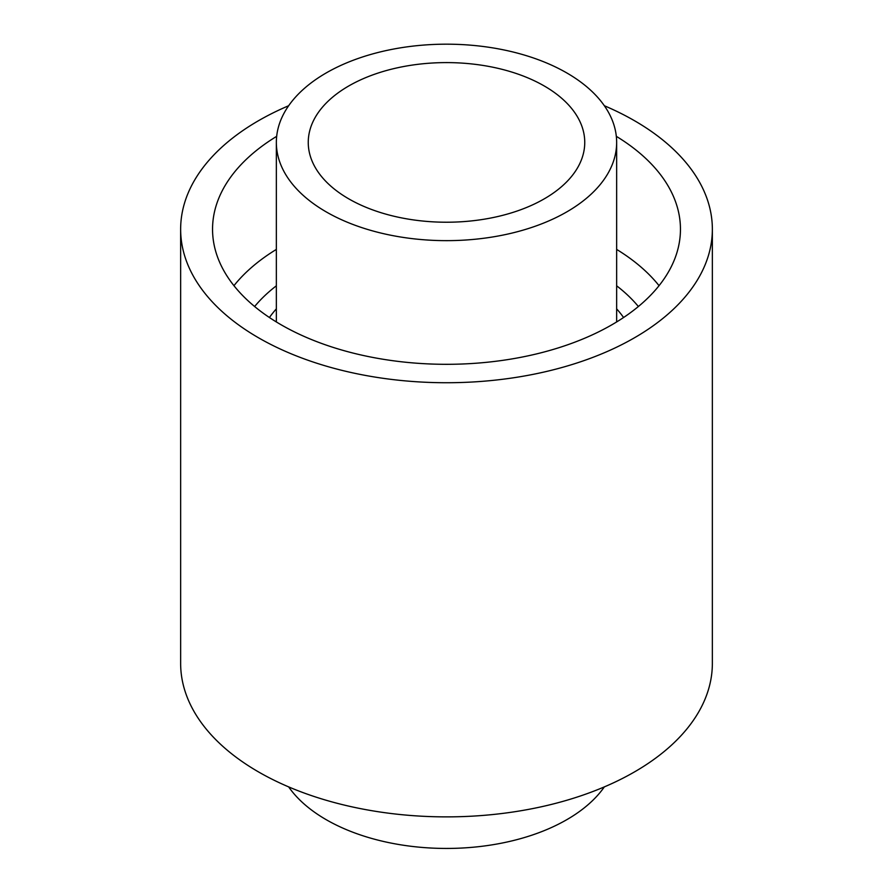 <?xml version="1.0" encoding="UTF-8"?>
<svg xmlns="http://www.w3.org/2000/svg" width="893" height="893" viewBox="0 0 893 893"><rect width="100%" height="100%" fill="white"/><g stroke="black" fill="none" stroke-linecap="round" stroke-linejoin="round"><path stroke-width="1.34" d="M326.191 211.875A170.15 98.23 0 0 0 511.611 233.173A170.15 98.23 0 0 0 616.65 142.411A170.15 98.23 0 0 0 566.809 72.947A170.15 98.23 0 0 0 381.389 51.66A170.15 98.23 0 0 0 276.35 142.411A170.15 98.23 0 0 0 326.191 211.875M544.25 85.974A138.248 79.812 0 0 0 393.601 68.672A138.248 79.812 0 0 0 308.252 142.411A138.248 79.812 0 0 0 348.75 198.849A138.248 79.812 0 0 0 499.399 216.151A138.248 79.812 0 0 0 584.748 142.411A138.248 79.812 0 0 0 544.25 85.974M604.338 786.9A170.15 98.23 180 0 1 326.191 819.674A170.15 98.23 180 0 1 288.662 786.9M276.674 136.339A233.955 135.077 0 0 0 212.545 229.244A233.955 135.077 0 0 0 281.072 324.751A233.955 135.077 0 0 0 536.034 354.03A233.955 135.077 0 0 0 680.455 229.244A233.955 135.077 0 0 0 616.326 136.339M288.662 105.731A265.857 153.496 0 0 0 180.643 229.244A265.857 153.496 0 0 0 258.512 337.777A265.857 153.496 0 0 0 548.235 371.053A265.857 153.496 0 0 0 712.357 229.244A265.857 153.496 0 0 0 634.488 120.711A265.857 153.496 0 0 0 604.338 105.731M180.643 229.244L180.643 663.387A265.857 153.496 0 0 0 258.512 771.92A265.857 153.496 0 0 0 548.235 805.196A265.857 153.496 0 0 0 712.357 663.387L712.357 229.244M233.944 285.682A233.955 135.077 180 0 1 276.35 249.415M276.35 285.805A212.69 122.799 0 0 0 254.617 306.522M269.418 317.517A191.415 110.509 180 0 1 276.35 308.855M616.65 308.855A191.415 110.509 180 0 1 623.582 317.517M638.383 306.522A212.69 122.799 0 0 0 616.65 285.805M616.65 249.415A233.955 135.077 180 0 1 659.056 285.682M616.65 142.411L616.65 321.949M276.35 142.411L276.35 321.949"/></g></svg>

